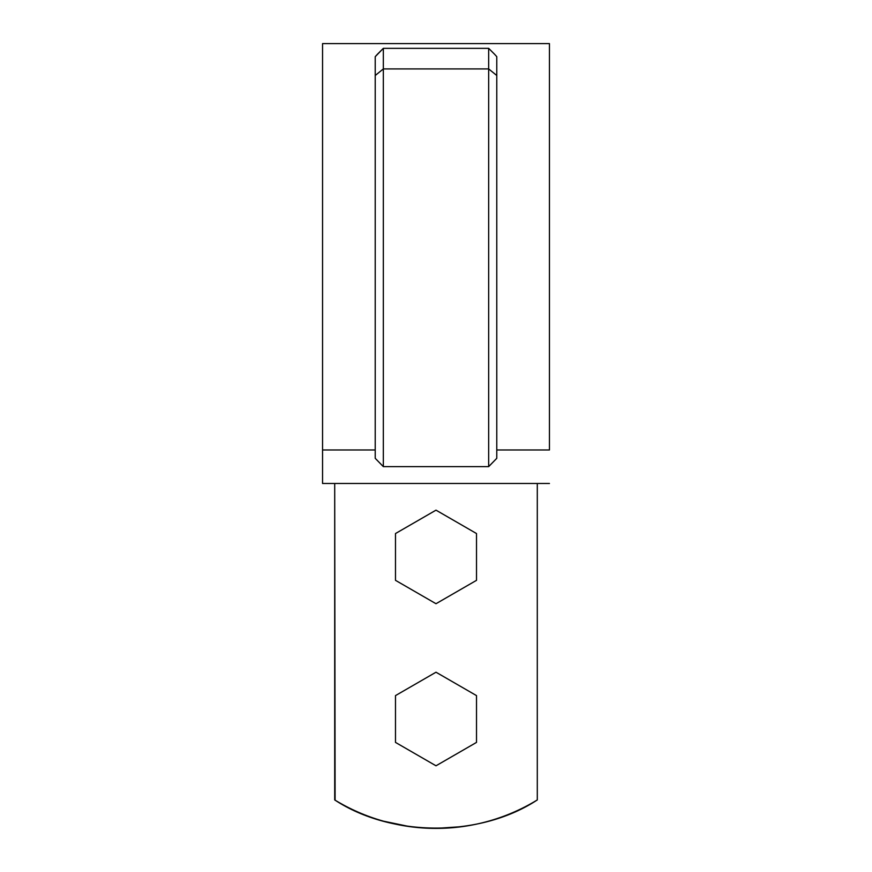<?xml version="1.0" encoding="UTF-8"?>
<svg xmlns="http://www.w3.org/2000/svg" width="872" height="872" viewBox="0 0 872 872"><rect width="100%" height="100%" fill="white"/><g stroke="black" fill="none" stroke-linecap="round" stroke-linejoin="round"><path stroke-width="1.31" d="M536.89 800.18L537.294 799.94C522.034 809.249 505.815 816.312 488.603 821.152C505.804 816.312 522.034 809.249 537.294 799.94L537.294 483.491L537.294 799.94C522.034 809.249 505.815 816.312 488.603 821.152C471.403 825.98 453.876 828.4 436 828.4C418.135 828.4 400.597 825.98 383.397 821.152C366.196 816.312 349.966 809.249 334.706 799.94L334.706 483.491L335.099 800.18M489.072 821.021L488.603 821.152C471.403 825.98 453.876 828.4 436 828.4C418.135 828.4 400.597 825.98 383.397 821.152L409.415 826.58M436 828.4L462.487 826.602L436 828.4M383.844 821.271L409.371 826.58M334.706 799.94C391.844 837.469 480.156 837.469 537.294 799.94M322.553 449.974L322.553 43.6L322.553 449.974L375.222 449.974L322.553 449.974L322.553 483.491L549.447 483.491L322.553 483.491L322.553 43.6L549.447 43.6L549.447 449.974L496.778 449.974L549.447 449.974L549.447 43.6L549.447 449.974M383.331 48.342L488.669 48.342L383.331 48.342L375.222 56.68L375.222 75.504L383.331 68.921L383.331 466.629L383.331 48.342L377.456 54.206L383.331 48.342L383.331 68.921L488.669 68.921L488.669 466.629L383.331 466.629L488.669 466.629L496.778 458.312L496.778 75.504L496.778 458.312M377.456 54.206L375.222 56.68L375.222 75.504L383.331 68.921L488.669 68.921L488.669 48.342L494.544 54.206L488.669 48.342L488.669 466.629M375.222 458.312L375.222 75.504L375.222 458.312L383.331 466.629M496.778 56.68L496.778 75.504L488.669 68.921L496.778 75.504L496.778 56.68L494.544 54.206L496.778 56.68M488.669 48.342L494.544 54.206M395.485 695.605L395.485 742.399L395.485 695.605L436 672.214L476.515 695.605L476.515 742.399L436 765.79L395.485 742.399L436 765.79L476.515 742.399L476.515 695.605L436 672.214L395.485 695.605M395.485 533.544L395.485 580.327L395.485 533.544L436 510.153L476.515 533.544L476.515 580.327L436 603.718L395.485 580.327L436 603.718L476.515 580.327L476.515 533.544L436 510.153L395.485 533.544"/></g></svg>
